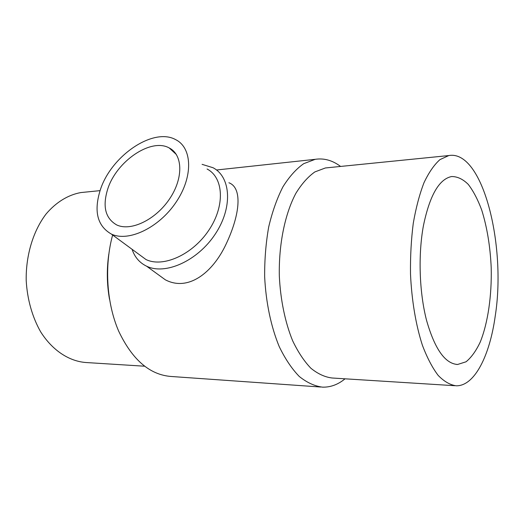 <?xml version="1.0" encoding="UTF-8"?>
<svg xmlns="http://www.w3.org/2000/svg" width="524" height="524" viewBox="0 0 524 524"><rect width="100%" height="100%" fill="white"/><g stroke="black" fill="none" stroke-linecap="round" stroke-linejoin="round"><path stroke-width="0.79" d="M155.045 272.329L165.322 279.796C188.162 291.888 212.809 272.768 226.211 243.863C240.28 213.995 242.514 187.769 228.896 182.758M202.081 164.346L213.013 167.719C231.038 177.066 232.957 207.733 215.095 234.32C197.456 261.017 165.184 275.349 146.609 266.199C139.522 262.76 134.681 257.127 132.094 249.313M207.065 169.01C223.663 177.551 225.313 205.755 208.866 230.174C192.642 254.697 163.01 267.928 145.973 259.518L138.362 253.924M100.372 189.721C111.199 155.929 153.29 126.972 175.743 139.685C192.38 147.925 193.376 176.791 175.999 202.31C158.844 227.933 128.347 242.271 111.33 234.051C97.248 225.936 93.6 211.159 100.372 189.721M107.748 188.974C116.492 161.32 150.964 137.635 169.193 147.938C182.909 154.678 183.61 178.337 169.435 199.1C155.451 219.956 130.581 231.687 116.649 224.901C105.298 218.351 102.331 206.377 107.748 188.974M423.405 225.798C429.667 195.531 439.06 179.11 451.59 176.542C457.36 176.49 462.921 179.103 468.26 184.389C473.336 191.011 477.823 199.565 481.713 210.052C487.078 227.206 490.241 246.404 491.204 267.653C491.866 295.49 487.988 322.784 480.259 342.015C476.093 350.864 471.351 357.46 466.033 361.796L457.616 364.475C445.072 363.715 434.704 348.958 426.51 320.203C419.305 292.248 418.073 254.815 423.405 225.798M495.246 315.946C506.446 245.068 482.663 149.51 448.806 155.556L439.944 159.624C434.167 164.772 428.848 172.468 423.995 182.706C419.528 194.312 415.958 207.832 413.272 223.263C411.202 239.501 410.279 256.4 410.502 273.96C411.668 300.232 415.866 325.109 422.403 345.27C427.119 357.722 432.372 367.763 438.156 375.394C444.103 381.498 450.116 384.963 456.188 385.795C474.567 386.234 489.802 355.58 495.246 315.946M328.358 167.673L325.384 167.968L314.858 171.924C308.001 176.765 301.673 183.891 295.883 193.31C284.945 213.851 278.65 244.4 279.331 276.168C280.478 299.911 285.154 322.417 292.628 340.724C298.051 352.056 304.136 361.226 310.876 368.234C317.839 373.881 324.919 377.136 332.124 378.001L454.767 385.71M340.574 166.442C332.53 160.364 324.081 157.993 315.232 159.316L303.704 163.678C296.184 168.957 289.248 176.693 282.888 186.898C277.026 198.413 272.297 211.762 268.701 226.944C265.891 242.9 264.541 259.478 264.653 276.685C265.897 302.427 271.039 326.819 279.246 346.646C285.194 358.914 291.868 368.85 299.263 376.461C306.894 382.586 314.655 386.155 322.535 387.151C330.533 387.354 338.039 384.577 345.054 378.813M112.634 235.007C104.204 265.707 106.601 303.245 118.679 331.168C132.297 359.785 149.792 374.889 171.171 376.481L320.74 387.026M108.782 254.271C106.614 269.329 106.863 284.355 109.523 299.348M84.338 192.216L80.82 192.57C68.231 194.849 56.16 202.133 46.105 213.975C33.267 230.763 25.781 255.175 26.2 280.425C27.235 299.302 32.324 317.216 40.695 331.902C52.57 350.621 69.358 361.429 86.277 362.543L144.493 366.204M165.322 279.796L146.609 266.199M145.973 259.518L111.33 234.051M448.806 155.556L325.384 167.968M456.378 364.416L457.616 364.475M315.232 159.316L216.504 169.999M100.058 190.638L80.82 192.57M176.352 154.501L169.193 147.938"/></g></svg>
